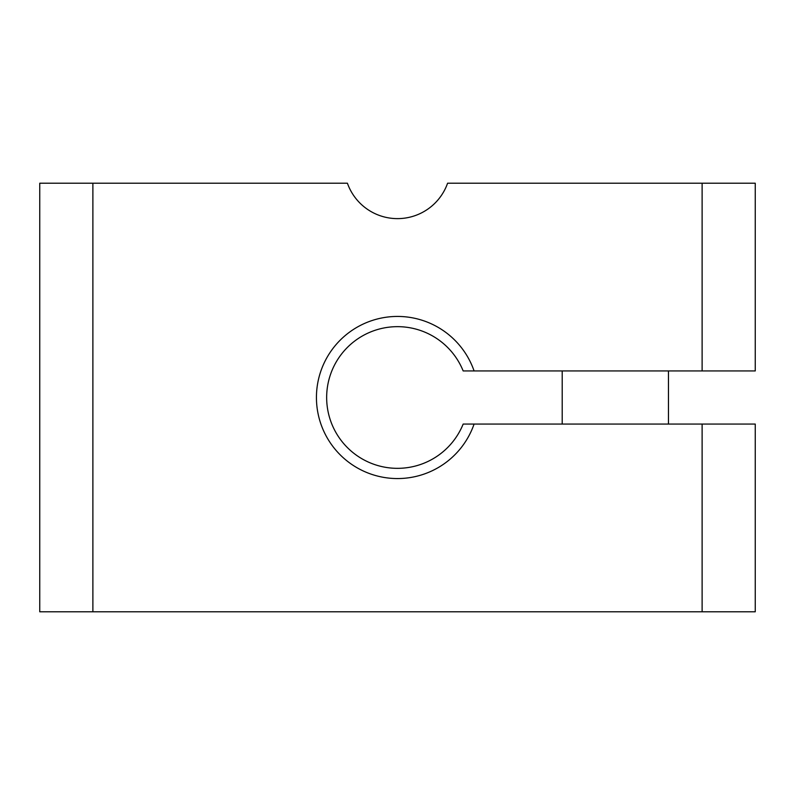 <?xml version="1.0" encoding="UTF-8"?>
<svg xmlns="http://www.w3.org/2000/svg" width="795" height="795" viewBox="0 0 795 795"><rect width="100%" height="100%" fill="white"/><g stroke="black" fill="none" stroke-linecap="round" stroke-linejoin="round"><path stroke-width="1.19" d="M702.114 183.208L447.595 183.208A53.136 53.136 0 0 1 347.405 183.208L92.886 183.208L92.886 611.792L755.25 611.792L755.25 424.063L474.088 424.063A81.07 81.07 0 0 1 349.422 462.769A81.07 81.07 0 0 1 349.422 332.231A81.07 81.07 0 0 1 474.088 370.937L702.114 370.937L702.114 183.208L755.25 183.208L755.25 370.937L702.114 370.937M92.886 611.792L39.75 611.792L39.75 183.208L92.886 183.208M474.088 370.937L463.167 370.937A70.844 70.844 0 0 0 354.53 341.174A70.844 70.844 0 0 0 354.53 453.826A70.844 70.844 0 0 0 463.167 424.063L474.088 424.063M702.114 424.063L702.114 611.792M562.204 370.937L562.204 424.063M668.466 370.937L668.466 424.063"/></g></svg>

